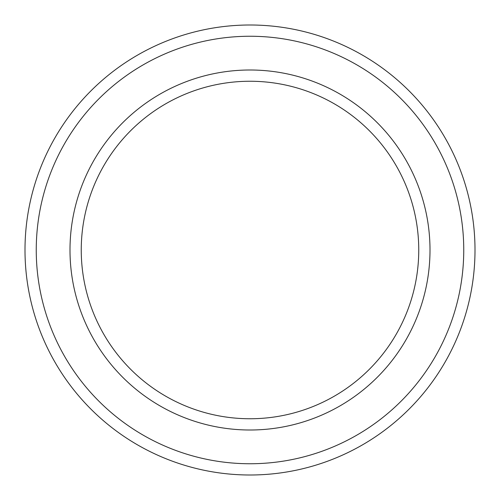 <?xml version="1.0" encoding="UTF-8"?>
<svg xmlns="http://www.w3.org/2000/svg" width="500" height="500" viewBox="0 0 500 500"><rect width="100%" height="100%" fill="white"/><g stroke="black" fill="none" stroke-linecap="round" stroke-linejoin="round"><path stroke-width="0.75" d="M250 81.25A168.75 168.75 0 0 1 396.144 334.375A168.75 168.75 0 0 1 103.856 334.375A168.75 168.75 0 0 1 250 81.25M250 70A180 180 0 0 1 405.887 340A180 180 0 0 1 94.113 340A180 180 0 0 1 250 70M250 25A225 225 0 0 1 444.856 362.5A225 225 0 0 1 55.144 362.5A225 225 0 0 1 250 25M250 36.25A213.75 213.75 0 0 1 435.112 356.875A213.75 213.75 0 0 1 64.887 356.875A213.75 213.75 0 0 1 250 36.25"/></g></svg>
